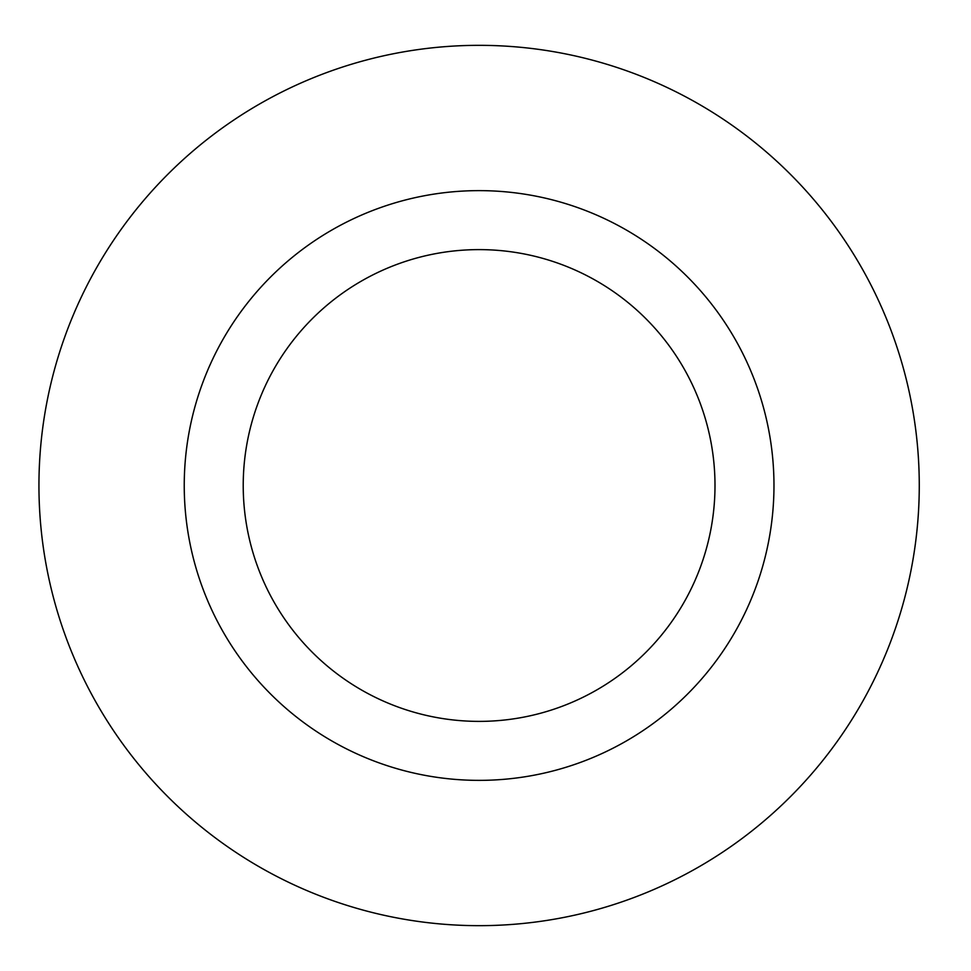 <?xml version="1.0" encoding="UTF-8"?>
<svg xmlns="http://www.w3.org/2000/svg" width="971" height="971" viewBox="0 0 971 971"><rect width="100%" height="100%" fill="white"/><g stroke="black" fill="none" stroke-linecap="round" stroke-linejoin="round"><path stroke-width="1.46" d="M714.996 485.5A235.892 235.892 0 0 1 361.163 689.786A235.892 235.892 0 0 1 361.163 281.214A235.892 235.892 0 0 1 714.996 485.5M773.972 485.5A294.868 294.868 0 0 0 331.669 230.139A294.868 294.868 0 0 0 331.669 740.861A294.868 294.868 0 0 0 773.972 485.5M919.27 485.5A440.154 440.154 0 0 1 259.026 866.69A440.154 440.154 0 0 1 259.026 104.31A440.154 440.154 0 0 1 919.27 485.5"/></g></svg>
